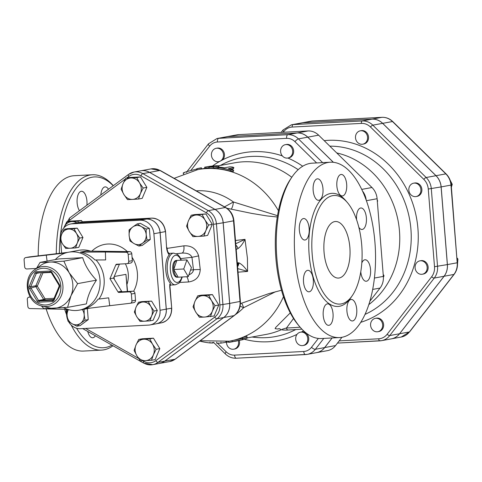 <?xml version="1.0" encoding="UTF-8"?>
<svg xmlns="http://www.w3.org/2000/svg" width="482" height="482" viewBox="0 0 482 482"><rect width="100%" height="100%" fill="white"/><g stroke="black" fill="none" stroke-linecap="round" stroke-linejoin="round"><path stroke-width="0.72" d="M218.575 161.681A6.796 6.025 -100.5 0 0 218.683 161.663A6.796 6.025 -100.5 0 0 223.323 156.903A6.796 6.025 -100.5 0 0 221.328 149.968A6.796 6.025 -100.5 0 0 216.219 148.293A6.796 6.025 -100.5 0 0 211.52 156.011A6.796 6.025 -100.5 0 0 218.575 161.681M216.219 148.293L217.201 148.113A6.796 6.025 79.5 0 1 223.768 151.86A6.796 6.025 79.5 0 1 222.684 159.819L219.557 161.5A95.478 84.615 -100.5 0 0 212.484 166.031M218.683 161.663L219.557 161.5M283.229 156.758A6.796 6.025 -100.5 0 0 287.868 158.018A6.796 6.025 -100.5 0 0 292.664 151.017A6.796 6.025 -100.5 0 0 285.404 144.648A6.796 6.025 -100.5 0 0 280.705 149.721A6.796 6.025 -100.5 0 0 283.229 156.758M285.404 144.648L286.386 144.467A6.796 6.025 79.5 0 1 293.544 150.059A6.796 6.025 79.5 0 1 288.851 157.837L287.868 158.018M300.599 332.152A6.796 6.025 -100.5 0 0 300.491 332.17A6.796 6.025 -100.5 0 0 295.858 336.93A6.796 6.025 -100.5 0 0 297.846 343.865A6.796 6.025 -100.5 0 0 302.961 345.54A6.796 6.025 -100.5 0 0 307.661 337.828A6.796 6.025 -100.5 0 0 300.599 332.152M300.491 332.17L301.581 331.971A6.796 6.025 79.5 0 1 308.643 337.647A6.796 6.025 79.5 0 1 303.937 345.359L302.961 345.54M239.259 340.455A6.796 6.025 79.5 0 1 234.752 349.004L233.776 349.185A6.796 6.025 -100.5 0 0 238.283 340.654M226.492 342.166A6.796 6.025 -100.5 0 0 226.516 342.823A6.796 6.025 -100.5 0 0 233.776 349.185M377.304 201.199L377.659 201.133L377.328 201.56M377.177 199.632L377.659 201.133M383.311 275.891L384.021 275.758L383.401 277.228M383.19 274.397L384.021 275.758M367.555 137.195A6.796 6.025 -100.5 0 0 360.295 130.827A6.796 6.025 -100.5 0 0 355.608 138.605A6.796 6.025 -100.5 0 0 362.765 144.196A6.796 6.025 -100.5 0 0 367.555 137.195M360.295 130.827L361.277 130.646A6.796 6.025 79.5 0 1 368.537 137.015A6.796 6.025 79.5 0 1 363.747 144.016L362.765 144.196M419.515 194.421A6.796 6.025 -100.5 0 0 420.057 186.63A6.796 6.025 -100.5 0 0 413.64 183.178A6.796 6.025 -100.5 0 0 408.947 190.956A6.796 6.025 -100.5 0 0 416.105 196.548A6.796 6.025 -100.5 0 0 419.515 194.421M413.64 183.178L414.616 182.997A6.796 6.025 79.5 0 1 421.039 186.45A6.796 6.025 79.5 0 1 420.497 194.24A6.796 6.025 79.5 0 1 417.087 196.367L416.105 196.548M421.666 274.3A6.796 6.025 -100.5 0 0 422.353 274.222A6.796 6.025 -100.5 0 0 427.046 266.444A6.796 6.025 -100.5 0 0 419.888 260.852A6.796 6.025 -100.5 0 0 415.135 268.239A6.796 6.025 -100.5 0 0 421.666 274.3M419.888 260.852L420.87 260.672A6.796 6.025 79.5 0 1 428.028 266.263A6.796 6.025 79.5 0 1 423.335 274.041L422.353 274.222M372.743 330.043A6.796 6.025 -100.5 0 0 377.852 331.724A6.796 6.025 -100.5 0 0 382.545 323.946A6.796 6.025 -100.5 0 0 375.388 318.355A6.796 6.025 -100.5 0 0 370.748 323.115A6.796 6.025 -100.5 0 0 372.743 330.043M375.388 318.355L376.364 318.174A6.796 6.025 79.5 0 1 383.521 323.765A6.796 6.025 79.5 0 1 378.834 331.544L377.852 331.724M451.381 187.106L452.249 184.341L450.11 180.099M457.52 263.973L457.9 259.003L457.087 258.003M451.17 184.54L452.249 184.341M457.177 259.135L457.9 259.003M362.584 191.227A16.255 14.406 79.5 0 1 366.133 199.964M332.098 337.966L324.657 347.582A16.255 14.406 79.5 0 1 316.493 352.661L307.203 354.378A16.255 14.406 -100.5 0 0 315.367 349.293A3.398 1.235 -142.3 0 1 311.493 347.299A12.857 11.393 79.5 0 1 303.738 351.474L234.553 355.12A12.857 11.393 79.5 0 1 226.185 351.794L217.587 343.359M322.627 162.621L298.436 138.888A16.255 14.406 -100.5 0 0 287.862 134.683L218.677 138.328A16.255 14.406 -100.5 0 0 217.033 138.521L226.323 136.81A16.255 14.406 79.5 0 1 227.968 136.617L297.153 132.972A16.255 14.406 79.5 0 1 307.727 137.171L333.333 162.301M399.554 333.761L389.745 335.574L434.246 278.072A16.255 14.406 -100.5 0 0 437.548 266.407L431.3 188.727A16.255 14.406 -100.5 0 0 426.154 177.509L372.815 125.163A16.255 14.406 -100.5 0 0 362.241 120.958L293.056 124.603A16.255 14.406 -100.5 0 0 291.411 124.802L301.214 122.988A16.255 14.406 79.5 0 1 302.865 122.796L372.05 119.15A16.255 14.406 79.5 0 1 382.624 123.35L435.963 175.701A16.255 14.406 79.5 0 1 441.102 186.92L447.356 264.594A16.255 14.406 79.5 0 1 444.055 276.258L399.554 333.761A16.255 14.406 79.5 0 1 391.39 338.846L381.581 340.654A16.255 14.406 -100.5 0 0 389.745 335.574A2.265 0.825 -142.3 0 1 387.16 334.243A13.99 12.399 79.5 0 1 378.719 338.786L339.189 340.864M391.414 338.84A16.255 14.406 -100.5 0 0 391.438 338.834A16.255 14.406 -100.5 0 0 399.602 333.755L444.103 276.252A16.255 14.406 -100.5 0 0 447.404 264.588L441.157 186.914A16.255 14.406 -100.5 0 0 436.011 175.689L382.672 123.344A16.255 14.406 -100.5 0 0 372.098 119.138L302.913 122.783A16.255 14.406 -100.5 0 0 301.268 122.982A16.255 14.406 -100.5 0 0 301.238 122.982M333.405 162.307L307.781 137.165A16.255 14.406 79.5 0 0 297.207 132.96L228.022 136.605A16.255 14.406 79.5 0 0 226.371 136.798A16.255 14.406 79.5 0 1 226.371 136.798L237.21 134.797A16.255 14.406 79.5 0 1 238.861 134.605L308.046 130.959A16.255 14.406 79.5 0 1 318.62 135.165L371.959 187.51A16.255 14.406 79.5 0 1 377.105 198.729L383.353 276.403A16.255 14.406 79.5 0 1 380.051 288.067L369.887 301.208M341.961 337.292L335.55 345.57A16.255 14.406 79.5 0 1 327.386 350.655L316.547 352.655A16.255 14.406 79.5 0 1 316.523 352.661M368.844 304.588A83.832 74.294 -100.5 0 0 399.464 230.908A83.832 74.294 -100.5 0 0 336.731 152.939M237.747 268.595L247.591 271.42L247.423 258.165L245.013 239.361L235.746 243.735M237.518 265.709A5.664 4.362 -98.3 0 0 238.048 262.792L238.909 262.847C241.777 264.226 244.675 267.088 247.591 271.42L238.036 272.167M235.867 245.175A5.664 3.983 80.2 0 1 237.963 248.573C240.47 246.862 242.82 243.79 245.013 239.361L235.487 240.494M362.5 191.047A16.255 14.406 79.5 0 1 366.212 200.181M332.146 337.96L324.711 347.57A16.255 14.406 79.5 0 1 316.547 352.655M232.469 169.652L233.68 170.303L230.408 170.032A88.363 78.307 -100.5 0 0 218.268 167.658L217.008 167.381L216.978 168.507L218.213 168.784L218.268 167.658C216.322 167.284 217.008 167.158 220.328 167.278A88.363 78.307 79.5 0 1 224.401 167.838L229.565 166.88C232.246 166.868 233.595 167.133 233.613 167.676L228.456 168.628A88.363 78.307 79.5 0 1 232.469 169.652M233.457 168.778L233.86 167.543L233.457 168.778L230.968 169.242M233.68 170.303L233.451 171.387L230.197 171.128A87.23 77.307 -100.5 0 0 218.213 168.784M204.838 168.314L204.627 167.2L205.85 166.995A88.363 78.307 79.5 0 1 213.948 166.176L209.043 167.188L209.116 168.314M209.29 167.109L213.375 167.085L219.027 165.947L218.84 167.2M218.557 167.194L218.533 166.133C219.545 165.868 218.87 165.748 216.52 165.772A88.363 78.307 -100.5 0 0 207.911 166.615L204.669 167.194M217.008 167.549L213.399 168.212L209.369 168.236M209.074 167.694A87.23 77.307 -100.5 0 0 206.031 168.11L201.615 168.911M184.19 172.875C182.6 173.171 183.365 172.785 186.486 171.706L196.608 169.055L196.939 168.64L200.976 168.043M201.621 168.935L201.44 167.814L201.621 168.935L197.771 169.616A87.23 77.307 -100.5 0 1 278.427 210.724M196.813 169.803L196.608 169.055M199.723 341.099A88.363 78.307 -100.5 0 0 209.965 342.955C213.285 343.082 213.978 342.949 212.032 342.575M228.793 342.033A88.363 78.307 79.5 0 1 226.673 342.154L221.003 343.124L216.924 343.154M236.734 340.991L235.367 341.238M230.149 342.208L242.344 339.792L246.935 338.442L247.109 337.171L242.801 338.713L242.585 339.539L228.86 342.419L228.673 341.298M246.712 336.123L247.109 337.165L246.712 336.123L242.446 337.641L242.801 338.713M200.211 340.732L229.426 341.19L242.289 338.442L242.446 337.641M242.289 338.442L242.585 339.539M288.393 330.007A2.265 1.735 -91 0 1 288.254 330.019A2.265 1.735 -91 0 1 286.489 327.971L282.313 329.224M300.111 327.17A15.858 0.844 175.4 0 1 286.489 327.971L293.532 318.494M290.272 312.866L275.704 327.453L275.095 328.652L277.692 329.007L279.126 328.694M291.791 177.28A87.23 77.307 -100.5 0 0 234.415 162.856L218.467 165.802M247.043 337.936L266.076 334.424A87.23 77.307 -100.5 0 0 281.38 329.706M292.002 176.972L290.634 178.985A85.531 39.367 87 0 0 298.334 325.067L299.9 326.929A87.796 40.41 -93 0 1 292.002 176.972A87.796 40.41 -93 0 1 312.252 163.169L330.333 162.217A87.796 40.41 -93 0 1 374.948 242.512A87.796 40.41 -93 0 1 339.569 337.569A87.796 40.41 -93 0 1 294.598 252.02A87.796 40.41 -93 0 1 330.333 162.217M111.981 345.178A85.531 39.367 -93 0 1 76.59 328.254M59.358 253.363A85.531 39.367 -93 0 1 60.027 239.132M60.033 239.042A85.531 39.367 -93 0 1 113.21 185.745M79.476 210.694A10.761 4.953 -93 0 1 77.964 195.071A10.761 4.953 -93 0 1 81.47 191.264A10.761 4.953 -93 0 1 86.905 205.199M100.828 194.903A10.761 4.953 -93 0 1 104.877 186.92A10.761 4.953 -93 0 1 105.172 186.889A10.761 4.953 -93 0 1 108.486 189.239M95.346 335.767A10.761 4.953 -93 0 1 92.96 337.737A10.761 4.953 -93 0 1 92.665 337.774A10.761 4.953 -93 0 1 87.766 331.471M113.3 185.684A87.796 40.41 87 0 0 92.291 174.761A87.796 40.41 87 0 0 56.298 253.725M64.648 309.257A87.796 40.41 87 0 0 66.6 314.722M71.197 325.079A87.796 40.41 87 0 0 101.527 350.113A87.796 40.41 87 0 0 112.999 345.757M92.291 174.761L74.21 175.713A87.796 40.41 87 0 0 38.217 255.864M46.097 308.757A87.796 40.41 87 0 0 83.452 351.065L101.527 350.113M349.86 247.405A28.324 13.032 -93 0 1 338.448 278.072A28.324 13.032 -93 0 1 323.94 250.471A28.324 13.032 -93 0 1 335.466 221.503A28.324 13.032 -93 0 1 349.86 247.405M339.569 337.569L321.488 338.527A87.796 40.41 -93 0 1 299.9 326.929M361.735 245.218A54.382 25.028 87 0 0 334.098 195.487A54.382 25.028 87 0 0 311.968 251.104A54.382 25.028 87 0 0 339.816 304.094A54.382 25.028 87 0 0 361.735 245.218M309.155 228.378A10.761 4.953 -93 0 1 304.823 240.03A10.761 4.953 -93 0 1 299.31 229.54A10.761 4.953 -93 0 1 303.69 218.533A10.761 4.953 -93 0 1 309.155 228.378M311.276 272.848A10.761 4.953 -93 0 1 313.246 284.633A10.761 4.953 -93 0 1 308.986 291.815A10.761 4.953 -93 0 1 303.473 281.325A10.761 4.953 -93 0 1 307.853 270.318A10.761 4.953 -93 0 1 311.276 272.848M327.266 303.877A10.761 4.953 -93 0 1 327.561 303.841A10.761 4.953 -93 0 1 333.074 314.33A10.761 4.953 -93 0 1 328.694 325.338A10.761 4.953 -93 0 1 323.199 315.174A10.761 4.953 -93 0 1 327.266 303.877M347.751 303.28A10.761 4.953 -93 0 1 351.264 299.467A10.761 4.953 -93 0 1 356.776 309.956A10.761 4.953 -93 0 1 352.396 320.964A10.761 4.953 -93 0 1 347.552 314.86A10.761 4.953 -93 0 1 347.751 303.28M361.813 262.925A10.761 4.953 -93 0 1 365.079 259.762A10.761 4.953 -93 0 1 370.592 270.245A10.761 4.953 -93 0 1 366.212 281.253A10.761 4.953 -93 0 1 360.777 271.806M356.584 219.744A10.761 4.953 -93 0 1 360.91 207.977A10.761 4.953 -93 0 1 366.422 218.46A10.761 4.953 -93 0 1 362.042 229.468A10.761 4.953 -93 0 1 358.825 227.269M342.636 195.909A10.761 4.953 -93 0 1 342.334 195.945A10.761 4.953 -93 0 1 336.828 185.462A10.761 4.953 -93 0 1 341.208 174.454A10.761 4.953 -93 0 1 346.697 184.618A10.761 4.953 -93 0 1 342.636 195.909M322.145 196.505A10.761 4.953 -93 0 1 318.632 200.319A10.761 4.953 -93 0 1 313.119 189.836A10.761 4.953 -93 0 1 317.499 178.828A10.761 4.953 -93 0 1 322.35 184.925A10.761 4.953 -93 0 1 322.145 196.505M149.589 172.369L159.916 170.465A3.398 1.265 -60.5 0 1 160.319 170.514L151.053 168.899A15.948 14.135 79.5 0 1 159.916 170.465L225.347 207.501A15.948 14.135 79.5 0 1 233.529 220.877L240.012 301.503A15.948 14.135 79.5 0 1 234.047 315.626A3.398 1.446 53.5 0 0 234.33 315.505L175.376 359.096A3.398 1.446 -126.5 0 1 175.099 359.217A15.948 14.135 79.5 0 1 169.815 361.524L159.494 363.428A15.948 14.135 -100.5 0 0 159.494 363.428A15.948 14.135 -100.5 0 0 164.778 361.12L223.726 317.53A15.948 14.135 -100.5 0 0 229.691 303.407L223.202 222.78A15.948 14.135 -100.5 0 0 215.026 209.405L149.589 172.369A15.948 14.135 -100.5 0 0 140.732 170.809A15.948 14.135 -100.5 0 0 140.708 170.809M236.18 249.104A5.664 5.019 79.5 0 1 236.258 249.435L237.963 248.573M236.21 249.447L236.535 253.538M238.048 262.792L237.011 262.949M238.909 262.847A5.664 3.862 94.6 0 1 237.59 266.642M231.258 209.17A9.062 3.314 94.6 0 0 233.421 201.982L224.516 206.85M240.12 306.118L243.591 307.715L275.559 291.731M277.505 215.677L233.421 201.982A66.98 59.358 -100.5 0 0 196.228 190.842M241.596 303.184A9.062 3.44 -103.6 0 1 243.591 307.715A66.98 59.358 -100.5 0 1 235.415 314.619M188.263 276.656L178.22 277.186L173.707 269.516L176.87 260.431L186.914 259.9L183.75 268.986L188.263 276.656L191.42 267.57L186.914 259.9M178.22 277.186A8.417 3.874 -93 0 1 177.924 277.216A8.417 3.874 -93 0 1 173.707 269.516L183.75 268.986M173.707 269.516A8.417 3.874 -93 0 1 176.87 260.431A8.417 3.874 -93 0 1 177.039 260.407A8.417 3.874 -93 0 1 177.334 260.407M177.924 277.216L176.918 277.234A8.381 3.856 -93 0 1 172.689 269.064A8.381 3.856 -93 0 1 176.032 260.497L177.039 260.407M63.847 227.865L64.058 227.359A10.761 9.538 -100.5 0 0 63.871 227.847M66.823 221.78L71.89 221.569A10.761 9.538 -100.5 0 0 64.058 227.359L66.823 221.78L70.511 221.099L81.53 220.515L82.332 221.828M76.903 222.823A10.761 9.538 -100.5 0 0 71.89 221.569L77.837 221.196L78.452 222.539M123.868 194.481L121.121 189.191L123.006 183.769A10.761 9.538 -100.5 0 0 123.868 194.481A10.761 9.538 -100.5 0 0 132.562 199.403L127.495 199.614L123.868 194.481M125.772 178.189L130.839 177.978A10.761 9.538 -100.5 0 0 123.006 183.769L125.772 178.189L129.459 177.509L140.479 176.924L136.786 177.605L139.533 182.901A10.761 9.538 -100.5 0 0 130.839 177.978L136.786 177.605M140.395 193.613L138.515 199.03L132.562 199.403A10.761 9.538 -100.5 0 0 140.395 193.613A10.761 9.538 -100.5 0 0 139.533 182.901L143.16 188.028L140.395 193.613M188.444 220.804L191.203 215.225L196.276 215.014A10.761 9.538 -100.5 0 0 188.444 220.804A10.761 9.538 -100.5 0 0 189.305 231.517L186.558 226.227L188.444 220.804M202.223 214.647L204.971 219.937A10.761 9.538 -100.5 0 0 196.276 215.014L205.916 213.966L212.285 224.383L208.598 225.064L205.832 230.649A10.761 9.538 -100.5 0 0 204.971 219.937L208.598 225.064M198 236.439L192.933 236.65L189.305 231.517A10.761 9.538 -100.5 0 0 198 236.439A10.761 9.538 -100.5 0 0 205.832 230.649L203.946 236.072L198 236.439M202.765 295.641L208.712 295.267L211.459 300.563A10.761 9.538 -100.5 0 0 202.765 295.641A10.761 9.538 -100.5 0 0 194.933 301.431L197.692 295.852L202.765 295.641M215.08 305.69L212.321 311.276A10.761 9.538 -100.5 0 0 211.459 300.563L215.08 305.69L218.774 305.01L214.129 316.011L204.488 317.066A10.761 9.538 -100.5 0 0 212.321 311.276L210.435 316.698M195.794 312.143L193.047 306.853L194.933 301.431A10.761 9.538 -100.5 0 0 195.794 312.143A10.761 9.538 -100.5 0 0 204.488 317.066L199.415 317.277L195.794 312.143M152.511 344.154L156.132 349.281L153.372 354.866A10.761 9.538 -100.5 0 0 152.511 344.154A10.761 9.538 -100.5 0 0 143.817 339.232L149.763 338.858L152.511 344.154M151.487 360.283L145.54 360.657A10.761 9.538 -100.5 0 0 153.372 354.866L151.487 360.283L155.18 359.602L159.825 348.6L156.132 349.281M140.467 360.867L136.846 355.734A10.761 9.538 -100.5 0 0 145.54 360.657L140.467 360.867M135.984 345.022L138.744 339.442L143.817 339.232A10.761 9.538 -100.5 0 0 135.984 345.022A10.761 9.538 -100.5 0 0 136.846 355.734L134.098 350.444L135.984 345.022M81.53 220.515L77.837 221.196M140.479 176.924L146.847 187.347L142.202 198.349L138.515 199.03M146.847 187.347L143.16 188.028M212.285 224.383L207.64 235.391L203.946 236.072M205.916 213.966L194.897 214.544L191.203 215.225M208.712 295.267L212.405 294.586L201.386 295.171L197.692 295.852M149.763 338.858L153.451 338.177L142.437 338.762L138.744 339.442M153.451 338.177L159.825 348.6M212.405 294.586L218.774 305.01M169.043 253.472L169.387 253.454L169.242 254.791A15.858 7.302 87 0 0 165.796 270.378A15.858 7.302 87 0 0 170.333 283.205L169.965 284.567M164.724 361.132L158.018 362.368L216.966 318.777A15.948 14.135 -100.5 0 0 222.931 304.654L216.442 224.028A15.948 14.135 -100.5 0 0 208.266 210.652L142.829 173.616A15.948 14.135 -100.5 0 0 133.972 172.056L140.678 170.815A15.948 14.135 79.5 0 1 149.541 172.381L214.972 209.417A15.948 14.135 79.5 0 1 223.154 222.792L229.637 303.419A15.948 14.135 79.5 0 1 223.672 317.542L164.724 361.132A15.948 14.135 79.5 0 1 159.446 363.44L152.734 364.675A15.948 14.135 -100.5 0 0 158.018 362.368A2.265 0.964 -126.5 0 1 155.819 360.657A13.683 12.128 79.5 0 1 143.69 361.295L142.786 360.783M78.205 222.678L83.362 221.726A2.265 1.042 -93 0 1 83.428 221.72L81.922 221.895A14.225 12.61 79.5 0 1 83.362 221.726L151.547 218.135A14.225 12.61 79.5 0 1 165.296 231.631L160.138 232.583A14.225 12.61 -100.5 0 0 146.383 219.087L78.205 222.678A14.225 12.61 -100.5 0 0 76.759 222.847A14.225 12.61 -100.5 0 0 76.734 222.853M156.234 323.79A14.225 12.61 -100.5 0 0 156.264 323.784A14.225 12.61 -100.5 0 0 166.296 309.131L160.138 232.583M167.23 249.893A6.796 3.145 81.4 0 0 167.073 248.393A6.796 1.374 -33.7 0 1 166.953 248.489M179.684 282.44L188.456 281.976C195.831 280.928 199.759 276.782 200.253 269.552L198.632 255.894C196.379 248.754 191.444 245.404 183.829 245.844A6.796 3.145 -98.6 0 1 181.822 253.122M188.456 281.976A6.796 3.127 87 0 0 186.739 276.74M200.253 269.552A6.796 0.548 -1.5 0 0 193.463 269.757C193.33 271.902 191.806 273.607 188.884 274.861M198.632 255.894L191.963 257.304L193.463 269.757L190.547 270.095M181.979 253.104L176.466 253.743L181.979 253.104C187.251 252.797 190.583 254.195 191.963 257.304L180.708 258.599M65.721 248.429L62.473 243.844A9.628 8.531 -100.5 0 0 70.258 248.242L65.721 248.429M77.265 243.061L75.578 247.911L70.258 248.242A9.628 8.531 -100.5 0 0 77.265 243.061A9.628 8.531 -100.5 0 0 76.493 233.475L79.735 238.066L77.265 243.061M60.015 239.108L61.702 234.258A9.628 8.531 -100.5 0 0 62.473 243.844L60.015 239.108M68.715 229.077L74.035 228.745L76.493 233.475A9.628 8.531 -100.5 0 0 68.715 229.077A9.628 8.531 -100.5 0 0 61.702 234.258L64.178 229.263L68.715 229.077M129.074 229.908L132.725 226.992A9.628 8.531 -100.5 0 0 129.128 235.517L129.074 229.908M134.062 243.591L129.965 240.976L129.128 235.517A9.628 8.531 -100.5 0 0 134.062 243.591A9.628 8.531 -100.5 0 0 142.6 243.145L138.949 246.061L134.062 243.591M137.165 223.925L141.262 226.54A9.628 8.531 -100.5 0 0 132.725 226.992L137.165 223.925L140.389 223.335L149.372 228.42L150.257 239.482L147.04 240.078L142.6 243.145A9.628 8.531 -100.5 0 0 146.203 234.62L147.04 240.078M141.262 226.54L146.148 229.01L146.203 234.62A9.628 8.531 -100.5 0 0 141.262 226.54M148.372 301.696L150.83 306.432A9.628 8.531 -100.5 0 0 143.052 302.027L151.595 301.105L157.295 310.426L154.071 311.023L151.601 316.017A9.628 8.531 -100.5 0 0 150.83 306.432L154.071 311.023M136.045 307.209L138.515 302.214L143.052 302.027A9.628 8.531 -100.5 0 0 136.045 307.209A9.628 8.531 -100.5 0 0 136.816 316.794L134.358 312.059L136.045 307.209M144.594 321.199L140.057 321.386L136.816 316.794A9.628 8.531 -100.5 0 0 144.594 321.199A9.628 8.531 -100.5 0 0 151.601 316.017L149.914 320.867L144.594 321.199M64.178 229.263L67.396 228.667L77.253 228.149L74.035 228.745M77.253 228.149L82.952 237.475L79.735 238.066M82.952 237.475L78.795 247.32L75.578 247.911M149.372 228.42L146.148 229.01M150.257 239.482L142.166 245.471L138.949 246.061M157.295 310.426L153.137 320.271L149.914 320.867M151.595 301.105L141.738 301.624L138.515 302.214M85.019 320.217L80.578 323.283A9.628 8.531 -100.5 0 0 84.181 314.758L85.019 320.217L88.236 319.626L80.145 325.609L76.927 326.2L72.041 323.729A9.628 8.531 -100.5 0 0 80.578 323.283L76.927 326.2M84.127 309.149L84.181 314.758A9.628 8.531 -100.5 0 0 82.356 309.571M68.468 309.613A9.628 8.531 -100.5 0 0 67.106 315.656L67.052 310.053L67.799 309.414M72.041 323.729L67.944 321.114L67.106 315.656A9.628 8.531 -100.5 0 0 72.041 323.729M87.356 308.649L88.236 319.626M63.624 307.679A29.456 26.1 -100.5 0 0 79.223 310.149A29.456 26.1 -100.5 0 0 99.545 276.445A29.456 26.1 -100.5 0 0 68.534 252.219A29.456 26.1 -100.5 0 0 55.309 259.581M96.448 280.15L77.614 283.627L70.962 295.803L67.582 307.371L86.423 303.895C87.561 296.388 90.905 288.477 96.448 280.15C89.664 273.065 85.079 265.564 82.705 257.665L58.931 258.918L40.09 262.395L50.339 262.069A23.226 20.581 -100.5 0 0 40.56 265.51L35.011 269.474C21.798 277.855 26.42 302.883 41.747 305.998A20.099 17.81 -100.5 0 0 62.901 285.561A20.099 17.81 -100.5 0 0 35.011 269.474M67.582 307.371L43.808 308.625L41.362 305.889M82.705 257.665L63.865 261.142L69.101 272.685L77.614 283.627M42.139 272.517A1.133 0.313 -157.1 0 1 42.94 272.854A1.133 0.524 87 0 0 42.88 272.475M50.447 272.077L37.168 272.776A1.133 0.524 -93 0 1 37.138 272.776A1.133 0.524 -93 0 1 36.566 271.74A2.265 2.006 -100.5 0 0 34.915 272.963L29.288 286.278A2.265 2.006 -100.5 0 0 29.468 288.537L37.313 286.175A1.133 0.313 22.9 0 0 35.885 285.748A1.133 1.006 -100.5 0 0 35.975 286.88L43.687 299.497A1.133 1.006 -100.5 0 0 44.603 300.015A1.133 0.524 87 0 0 45.025 298.792L43.687 299.497L38.524 300.449L30.812 287.832A1.133 1.006 79.5 0 1 30.721 286.7L36.349 273.384A1.133 1.006 79.5 0 1 37.12 272.776M41.747 305.998L48.351 307.715A23.226 20.581 -100.5 0 0 54.062 308.299A23.226 20.581 -100.5 0 0 70.962 295.803A23.226 20.581 -100.5 0 0 72.788 284.097A23.226 20.581 -100.5 0 0 69.101 272.685A23.226 20.581 -100.5 0 0 50.339 262.069L63.865 261.142M36.427 268.462L40.09 262.395M109.721 305.696L84.995 308.763C90.297 306.871 94.677 303.666 98.135 299.147L108.679 297.84L109.721 305.696L130.2 303.274A2.265 2.006 79.5 0 0 131.911 300.925L131.357 294.032L134.972 293.363A2.265 2.006 -100.5 0 0 132.785 291.212L122.53 291.755A1.133 1.006 79.5 0 1 121.615 291.236L113.571 278.072L109.956 278.741L118.006 291.905A1.133 1.006 -100.5 0 0 118.921 292.423L122.53 291.755M98.135 299.147L108.679 297.84M132.785 291.212L129.17 291.881A2.265 2.006 79.5 0 1 131.357 294.032M130.429 303.232L133.815 302.606A2.265 2.006 -100.5 0 0 135.526 300.256L134.972 293.363M129.17 291.881L118.921 292.423M80.44 252.134L105.401 252.032L105.63 259.931L94.984 259.979C90.833 255.942 85.989 253.327 80.44 252.134L86.121 251.086L129.712 251.616A2.265 2.006 79.5 0 1 131.785 253.773L132.339 260.666A2.265 2.006 79.5 0 1 130.514 263.021M119.482 264.082A1.133 1.006 -100.5 0 0 119.44 264.172L113.571 278.072M105.401 252.032L126.097 252.285L129.712 251.616M119.44 264.172L115.825 264.841A1.133 1.006 79.5 0 1 116.65 264.232L126.899 263.69A2.265 2.006 -100.5 0 0 128.73 261.328L132.339 260.666M115.825 264.841L109.956 278.741M131.785 253.773L128.176 254.436L128.73 261.328M99.015 298.985A29.456 26.1 -100.5 0 0 96.008 259.973M128.176 254.436A2.265 2.006 -100.5 0 0 126.097 252.285M67.607 309.354L29.914 308.558A2.265 2.006 -100.5 0 1 27.842 306.407L27.287 299.515A2.265 2.006 -100.5 0 1 28.884 297.183L30.167 296.942M30.179 296.96L29.113 297.153A2.265 2.006 -100.5 0 0 28.884 297.183M50.604 308.462L50.61 308.811M29.113 297.153L30.258 297.093M68.534 252.219L78.855 250.315A29.456 26.1 79.5 0 1 90.562 251.14M90.188 308.118A29.456 26.1 79.5 0 1 89.544 308.245L79.223 310.149M36.427 268.456L26.847 268.962A2.265 2.006 79.5 0 1 24.654 266.811L24.1 259.918A2.265 2.006 79.5 0 1 25.811 257.569L29.426 256.9A2.265 2.006 -100.5 0 0 29.197 256.942M47.079 261.099L46.296 255.147L25.811 257.569M65.462 253.008L46.296 255.147M67.835 252.357L29.426 256.9M113.879 278.572L114.041 276.957M114.222 276.517L125.941 274.36L127.573 291.49M68.51 321.512A14.225 12.61 -100.5 0 0 80.398 328.7L148.577 325.109A14.225 12.61 -100.5 0 0 150.016 324.94A14.225 12.61 -100.5 0 0 160.048 310.281L153.891 233.734A14.225 12.61 -100.5 0 0 140.135 220.238L71.957 223.829A14.225 12.61 -100.5 0 0 70.517 224.003A14.225 12.61 -100.5 0 0 60.437 237.71M60.624 240.428L61.642 253.092M66.167 309.305L66.643 315.204A14.225 12.61 -100.5 0 0 67.643 319.626M70.517 224.003L76.71 222.859A14.225 12.61 79.5 0 1 78.15 222.69L71.957 223.829M78.15 222.69L146.329 219.093A14.225 12.61 79.5 0 1 160.084 232.595L153.891 233.734M160.084 232.595L166.242 309.137A14.225 12.61 79.5 0 1 156.21 323.796L150.016 324.94M190.794 170.526L209.646 146.173A12.857 11.393 79.5 0 1 217.4 141.997L286.585 138.352A12.857 11.393 79.5 0 1 294.954 141.678L316.62 162.94M318.367 338.424L311.493 347.299M282.362 155.915A95.478 84.615 -100.5 0 0 222.684 159.819M302.72 166.23A95.478 84.615 -100.5 0 0 287.832 158.024M301.581 331.971A95.478 84.615 -100.5 0 0 303.57 330.803M244.44 339.28A95.478 84.615 -100.5 0 0 297.033 334.357M220.388 165.447A91.038 80.675 79.5 0 1 298.189 169.67M295.496 329.676A91.038 80.675 79.5 0 1 252.044 337.014M283.241 132.267L283.759 131.592A13.99 12.399 79.5 0 1 292.206 127.049L361.392 123.404A13.99 12.399 79.5 0 1 370.489 127.025L423.829 179.37A13.99 12.399 79.5 0 1 428.257 189.028L434.505 266.703A13.99 12.399 79.5 0 1 431.667 276.74L387.16 334.243M360.783 322.301A93.008 82.422 -100.5 0 0 417.924 228.57A93.008 82.422 -100.5 0 0 324.199 140.642M378.719 338.786A2.265 1.042 87 0 0 379.87 340.858A2.265 1.042 87 0 0 379.937 340.846A16.255 14.406 -100.5 0 0 381.581 340.654L337.472 343.088L379.81 340.858M444.055 276.258L434.246 278.072A2.265 0.825 -142.3 0 1 431.667 276.74M447.356 264.594L434.505 266.703M441.102 186.92L428.257 189.028M435.963 175.701L426.154 177.509A2.265 0.651 134.5 0 0 423.829 179.37M382.624 123.35L372.815 125.163A2.265 0.651 134.5 0 0 370.489 127.025M372.05 119.15L362.241 120.958A2.265 1.042 87 0 0 361.392 123.404M302.865 122.796L293.056 124.603A2.265 1.042 87 0 0 292.206 127.049M283.247 129.881A2.265 0.825 37.7 0 0 283 130.013A2.265 0.825 37.7 0 0 283.759 131.592M302.913 122.783L312.722 120.976L381.907 117.331A2.265 1.042 -93 0 1 381.967 117.325L311.071 121.169A16.255 14.406 79.5 0 1 312.722 120.976A2.265 1.042 -93 0 1 312.782 120.97A2.265 1.042 -93 0 1 312.848 120.97M372.098 119.138L381.907 117.331A16.255 14.406 79.5 0 1 392.481 121.536A2.265 0.651 -45.5 0 1 392.776 121.585C389.661 118.608 386.058 117.186 381.967 117.325A2.265 1.042 -93 0 1 382.039 117.325M382.672 123.344L392.481 121.536L445.82 173.882A2.265 0.651 -45.5 0 1 446.115 173.936L392.776 121.585M436.011 175.689L445.82 173.882A16.255 14.406 79.5 0 1 450.965 185.1L451.212 185.028C450.809 180.654 449.11 176.96 446.115 173.936M441.157 186.914L450.965 185.1L457.213 262.774L451.212 185.028M447.404 264.588L457.213 262.774A16.255 14.406 79.5 0 1 453.911 274.439A2.265 0.825 37.7 0 0 454.152 274.306C456.665 270.956 457.767 267.088 457.46 262.702M444.103 276.252L453.911 274.439L409.411 331.941A2.265 0.825 37.7 0 0 409.652 331.809L401.247 337.026L391.438 338.834M399.602 333.755L409.411 331.941A16.255 14.406 79.5 0 1 401.247 337.026M329.821 146.154A87.453 77.506 79.5 0 1 410.923 229.215A87.453 77.506 79.5 0 1 365.049 314.372M361.723 189.396L371.959 187.51M307.781 137.165L318.62 135.165M297.207 132.96L308.046 130.959M228.022 136.605L238.861 134.605M324.711 347.57L335.55 345.57M372.7 289.429L380.051 288.067M374.43 278.054L383.353 276.403M366.398 200.705L377.105 198.729M230.197 171.128L230.408 170.032M213.399 168.212L213.375 167.085M206.031 168.11L205.85 166.995M197.162 169.736L196.939 168.64M186.769 172.538L186.486 171.706M210.001 342.172L209.965 342.955M220.943 342.25L221.003 343.124M226.636 341.648L226.673 342.154M225.877 341.756L225.907 342.22M232.125 340.672L232.354 341.78M346.685 201.777A56.647 26.07 87 0 0 313.36 213.785A56.647 26.07 87 0 0 317.27 288.073A56.647 26.07 87 0 0 351.673 296.514M307.727 137.171L298.436 138.888A3.398 0.976 134.5 0 0 294.954 141.678M297.153 132.972L287.862 134.683A3.398 1.567 87 0 0 286.585 138.352M227.968 136.617L218.677 138.328A3.398 1.567 87 0 0 217.4 141.997M217.033 138.521L208.501 143.805A3.398 1.235 37.7 0 0 209.646 146.173M213.574 342.377L225.353 353.939A3.398 0.976 -45.5 0 1 226.185 351.794M305.371 354.583L236.373 358.216A3.398 1.567 -93 0 1 236.276 358.228A3.398 1.567 -93 0 1 234.553 355.12M225.353 353.939C228.486 356.933 232.125 358.367 236.276 358.228L307.203 354.378A16.255 14.406 -100.5 0 1 305.558 354.571A3.398 1.567 -93 0 1 305.461 354.583A3.398 1.567 -93 0 1 303.738 351.474M324.657 347.582L315.367 349.293L323.796 338.4M215.026 209.405L225.347 207.501A3.398 1.265 -60.5 0 1 225.751 207.555L160.319 170.514M223.202 222.78L233.903 220.762C233.276 214.906 230.559 210.501 225.751 207.555M229.691 303.407L240.385 301.389L233.903 220.762M223.726 317.53L234.047 315.626L175.099 359.217L164.778 361.12M229.426 341.19A87.23 77.307 -100.5 0 0 283.47 296.677M181.895 276.993A13.592 6.254 -93 0 1 175.358 281.916A13.592 6.254 -93 0 1 170.345 270.004A13.592 6.254 -93 0 1 173.653 256.285A13.592 6.254 -93 0 1 181.009 260.214M181.389 260.196L179.684 256.792L177.545 254.424L173.695 253.128A15.858 7.302 87 0 0 167.302 270.3A15.858 7.302 87 0 0 175.364 284.808L179.027 283.139L180.87 280.651L182.274 276.975M82.657 328.579L143.606 363.079L152.734 364.675A15.948 14.135 -100.5 0 1 143.877 363.115A2.265 0.844 -60.5 0 1 143.606 363.079A2.265 0.844 -60.5 0 1 143.69 361.295M138.635 358.439L85.615 328.429M223.672 317.542L216.966 318.777A2.265 0.964 -126.5 0 1 214.773 317.066L155.819 360.657M229.637 303.419L219.888 304.955A13.683 12.128 79.5 0 1 214.773 317.066M223.154 222.792L213.399 224.329L219.888 304.955M214.972 209.417L208.266 210.652A2.265 0.844 119.5 0 0 206.386 212.851A13.683 12.128 79.5 0 1 213.399 224.329M149.541 172.381L142.829 173.616A2.265 0.844 119.5 0 0 140.949 175.816L206.386 212.851M69.739 217.954A2.265 0.964 53.5 0 0 69.553 218.033L128.501 174.442L133.972 172.056A15.948 14.135 -100.5 0 0 128.688 174.363A2.265 0.964 53.5 0 0 128.501 174.442A2.265 0.964 53.5 0 0 128.815 176.454A13.683 12.128 79.5 0 1 140.949 175.816M63.672 228.07L69.553 218.033A2.265 0.964 53.5 0 0 69.866 220.045L125.296 179.057M126.706 178.015L128.815 176.454M68.221 221.521A13.683 12.128 79.5 0 1 69.866 220.045M170.333 283.205A4.531 2.085 87 0 0 169.754 287.043L170.411 284.211L169.694 284.507M169.754 287.043L171.706 308.1C171.809 315.945 168.381 320.855 161.422 322.832A14.225 12.61 79.5 0 0 171.459 308.179L166.296 309.131M146.383 219.087L151.547 218.135A2.265 1.042 -93 0 1 151.607 218.129L83.428 221.72A2.265 1.042 -93 0 1 83.488 221.72M165.549 231.553L166.567 247.38L165.549 231.553C164.157 223.07 159.512 218.593 151.607 218.129A2.265 1.042 -93 0 1 151.673 218.129M166.567 247.38A9.062 4.169 87 0 0 169.242 254.791M169.983 286.175A35.12 31.125 -100.5 0 0 170.495 285.061M183.829 245.844L167.073 248.393A35.12 31.125 -100.5 0 0 166.905 248.146M34.915 272.963A1.133 0.313 22.9 0 0 36.349 273.384L40.627 272.595M29.288 286.278A1.133 0.313 22.9 0 0 30.721 286.7L35.885 285.748L41.458 272.547M29.468 288.537L37.18 301.154L38.524 300.449A1.133 1.006 79.5 0 0 39.44 300.967L44.603 300.015L53.55 299.539M37.18 301.154A2.265 2.006 -100.5 0 0 39.012 302.19A1.133 0.524 -93 0 1 39.44 300.967L52.779 300.262A1.133 0.524 -93 0 0 52.351 301.485A2.265 2.006 -100.5 0 0 54.002 300.268A1.133 0.313 -157.1 0 1 53.472 299.732A1.133 0.313 -157.1 0 1 53.598 299.653M39.012 302.19L52.351 301.485M53.49 299.852A1.133 1.006 79.5 0 1 52.779 300.262L52.984 300.226M54.002 300.268L59.623 286.947A1.133 0.313 -157.1 0 1 59.099 286.41A1.133 0.313 -157.1 0 1 59.226 286.332M59.623 286.947A2.265 2.006 -100.5 0 0 59.443 284.693L59.135 285.205M59.443 284.693L51.731 272.077L51.423 272.589M51.731 272.077A2.265 2.006 -100.5 0 0 49.899 271.041A1.133 0.524 87 0 0 50.477 272.077A1.133 0.524 87 0 0 50.508 272.071M49.899 271.041L36.566 271.74M60.798 285.754A18.43 16.334 79.5 0 1 37.566 302.931A18.43 16.334 79.5 0 1 35.005 271.155A18.43 16.334 79.5 0 1 60.798 285.754M54.068 298.31L45.025 298.792L37.313 286.175L42.94 272.854L51.17 272.42M121.615 291.236L118.006 291.905M135.526 300.256L131.911 300.925M114.282 279.241L114.089 276.837M125.941 274.36L127.32 291.502M125.35 263.775A23.793 21.081 79.5 0 1 126.995 284.326M133.568 291.351A30.589 27.106 -100.5 0 0 132.068 257.286M127.356 251.592A30.589 27.106 -100.5 0 0 91.845 251.152M146.329 219.093L140.135 220.238M166.242 309.137L160.048 310.281M281.175 132.375L283 130.013L291.411 124.802M454.152 274.306L409.652 331.809M311.071 121.169L301.268 122.982M240.422 303.63L268.878 293.616L281.5 290.236M226.877 208.254L251.508 213.363L267.046 215.942L277.295 216.984M201.295 167.814L198.084 168.411M183.588 174.123L183.184 173.068M213.285 342.853L213.297 342.365M216.653 342.118L216.683 343.244M278.976 328.561L280.964 329.471C282.259 330.068 284.693 330.248 288.254 330.019L301.913 329.164M208.501 143.805L187.028 171.556M175.376 359.096L169.815 361.524M234.33 315.505C238.692 312.017 240.711 307.311 240.385 301.389M174.129 178.334L197.771 169.616M140.732 170.809L151.053 168.899M173.695 253.128L168.923 253.381M175.364 284.808L170.104 285.085M170.007 286.965L171.706 308.1M169.043 253.514L168.411 252.779C167.983 251.441 167.869 253.508 166.814 247.302M76.759 222.847L81.922 221.895M156.264 323.784L161.422 322.832M52.893 300.25L53.472 299.732L59.099 286.41L58.991 285.187L51.279 272.571L50.477 272.077L37.054 272.788M133.93 302.594L130.315 303.256M127.134 263.666L130.743 262.997M29.312 256.918L25.697 257.587"/></g></svg>
